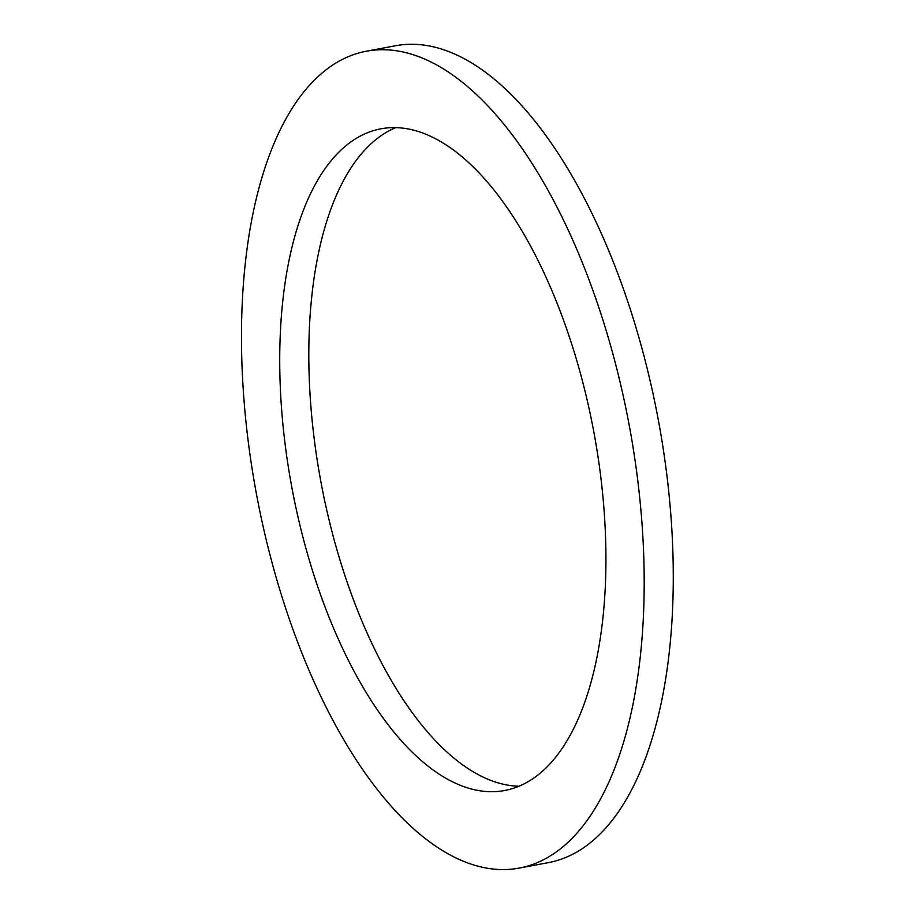 <?xml version="1.0" encoding="UTF-8"?>
<svg xmlns="http://www.w3.org/2000/svg" width="915" height="915" viewBox="0 0 915 915"><rect width="100%" height="100%" fill="white"/><g stroke="black" fill="none" stroke-linecap="round" stroke-linejoin="round"><path stroke-width="1.37" d="M518.919 786.237A336.583 153.514 79.4 0 1 514.413 785.985A336.583 153.514 79.4 0 1 320.136 477.653A336.583 153.514 79.4 0 1 395.818 127.608M485.339 791.429A336.583 153.514 79.4 0 1 288.351 467.085A336.583 153.514 79.4 0 1 380.995 128.798A336.583 153.514 79.4 0 1 593.732 431.434A336.583 153.514 79.4 0 1 504.668 790.491A336.583 153.514 79.4 0 1 485.339 791.429M366.48 51.183L395.566 45.75A415.536 189.531 79.4 0 1 658.217 419.379A415.536 189.531 79.4 0 1 548.257 862.662L519.182 868.095A415.536 189.531 79.4 0 1 495.301 869.25A415.536 189.531 79.4 0 1 252.117 468.835A415.536 189.531 79.4 0 1 366.48 51.183A415.536 189.531 79.4 0 1 629.131 424.823A415.536 189.531 79.4 0 1 519.182 868.095"/></g></svg>
